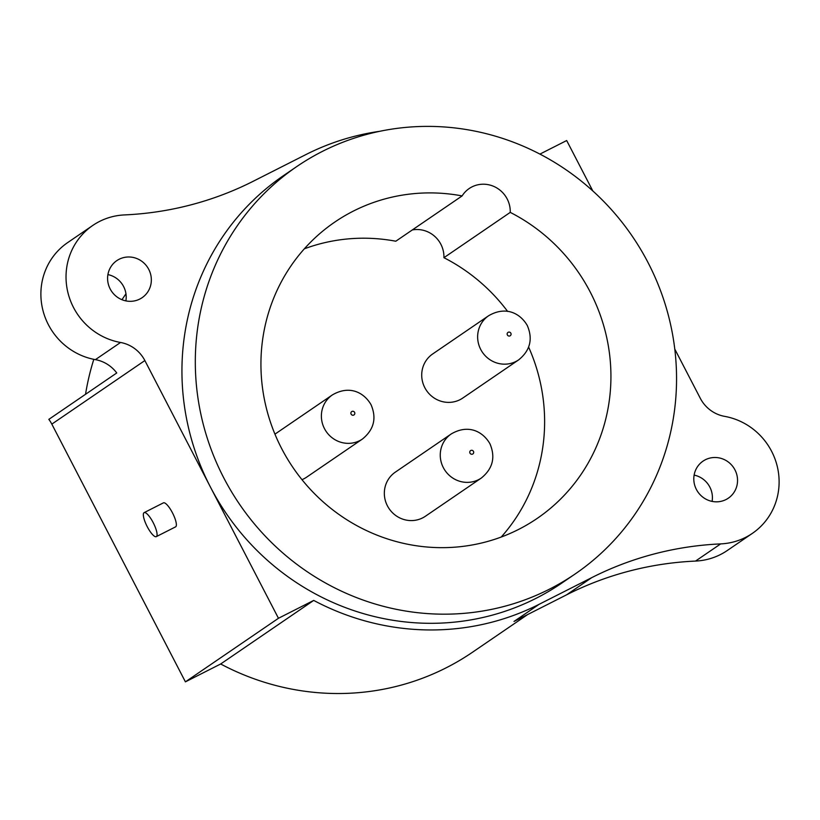 <?xml version="1.0" encoding="UTF-8"?>
<svg xmlns="http://www.w3.org/2000/svg" width="820" height="820" viewBox="0 0 820 820"><rect width="100%" height="100%" fill="white"/><g stroke="black" fill="none" stroke-linecap="round" stroke-linejoin="round"><path stroke-width="1.23" d="M296.758 166.573A246.717 237.738 55.7 0 0 223.737 477.804A246.717 237.738 55.7 0 0 575.107 573.99A246.717 237.738 55.7 0 0 648.128 262.759A246.717 237.738 55.7 0 0 296.758 166.573L283.392 175.695A246.717 237.738 55.7 0 0 210.371 486.936L144.863 360.554A33.64 32.421 55.7 0 0 120.54 342.473A65.046 62.679 -124.3 0 1 67.814 292.145A65.046 62.679 -124.3 0 1 92.773 225.449A65.046 62.679 -124.3 0 1 124.476 214.922A336.425 324.197 55.7 0 0 253.39 181.179L306.003 154.529A253.441 244.227 -124.3 0 1 379.793 131.292M539.919 154.099L566.681 140.538L592.809 190.937M110.177 288.937A22.427 21.617 55.7 0 0 142.116 297.68A22.427 21.617 55.7 0 0 148.758 269.38A22.427 21.617 55.7 0 0 116.809 260.637A22.427 21.617 55.7 0 0 110.177 288.937M674.798 349.105L700.28 398.264A33.64 32.421 55.7 0 0 724.593 416.355A65.046 62.679 -124.3 0 1 777.329 466.682A65.046 62.679 -124.3 0 1 752.37 533.369A65.046 62.679 -124.3 0 1 720.667 543.896A336.425 324.197 55.7 0 0 591.743 577.639L539.14 604.299A253.441 244.227 -124.3 0 1 313.712 600.414L278.462 618.28L210.371 486.936A246.717 237.738 55.7 0 0 561.741 583.122L575.107 573.99M696.385 489.437A22.427 21.617 55.7 0 0 728.324 498.181A22.427 21.617 55.7 0 0 734.966 469.891A22.427 21.617 55.7 0 0 703.027 461.137A22.427 21.617 55.7 0 0 696.385 489.437M107.912 274.597A22.427 21.617 -124.3 0 1 123.615 286.559A22.427 21.617 -124.3 0 1 125.88 300.889M752.37 533.369L727.227 550.548A65.046 62.679 -124.3 0 1 695.524 561.075A336.425 324.197 -124.3 0 0 566.61 594.818L513.996 621.468L539.14 604.299M694.12 475.108A22.427 21.617 -124.3 0 1 709.823 487.059A22.427 21.617 -124.3 0 1 712.088 501.399M120.54 342.473L95.407 359.642A65.046 62.679 -124.3 0 1 42.671 309.314A65.046 62.679 -124.3 0 1 67.629 242.628L92.773 225.449M95.407 359.642A33.64 32.421 -124.3 0 1 116.748 372.967L48.841 419.358A33.64 32.421 55.7 0 1 51.824 424.124L185.412 681.851L220.672 663.985L313.712 600.414M527.711 614.518L472.494 652.238A253.441 244.227 -124.3 0 1 220.672 663.985M85.536 394.287A253.441 244.227 -124.3 0 1 93.808 359.334M121.975 299.72A253.441 244.227 -124.3 0 1 125.962 293.806M278.462 618.28L185.412 681.851M156.282 536.639L175.572 526.87A13.458 3.567 -116.9 0 0 172.466 512.838A13.458 3.567 -116.9 0 0 163.416 502.855L144.125 512.633A13.458 3.567 -116.9 0 0 147.231 526.665A13.458 3.567 -116.9 0 0 156.282 536.639A13.458 3.567 -116.9 0 0 153.176 522.606A13.458 3.567 -116.9 0 0 144.125 512.633M462.111 195.918A179.426 172.907 55.7 0 0 334.714 222.128A179.426 172.907 55.7 0 0 293.17 467.82A179.426 172.907 55.7 0 0 537.151 518.435A179.426 172.907 55.7 0 0 510.245 212.38A26.691 25.717 55.7 0 0 496.561 187.8A26.691 25.717 55.7 0 0 469.173 188.549A26.691 25.717 55.7 0 0 462.111 195.918L395.793 241.223A179.426 172.907 55.7 0 0 304.322 248.829M501.225 537.038A179.426 172.907 55.7 0 0 528.644 347.137M507.641 311.436A179.426 172.907 55.7 0 0 443.928 257.695A26.691 25.717 55.7 0 0 412.286 229.959M510.245 212.38L443.928 257.695M462.798 398.038A26.691 25.717 -124.3 0 1 424.791 387.634A26.691 25.717 -124.3 0 1 432.683 353.963L488.607 315.751A26.691 25.717 -124.3 0 0 480.715 349.422A26.691 25.717 -124.3 0 0 518.722 359.826L462.798 398.038M481.34 478.029L425.416 516.241A26.691 25.717 -124.3 0 1 387.409 505.827A26.691 25.717 -124.3 0 1 395.312 472.156L451.236 433.954C468.886 423.612 483.257 432.037 489.929 443.753C495.669 457.232 492.81 468.661 481.34 478.029A26.691 25.717 -124.3 0 1 443.333 467.625A26.691 25.717 -124.3 0 1 451.226 433.954M362.471 439.007A26.691 25.717 -124.3 0 1 324.454 428.604A26.691 25.717 -124.3 0 1 332.356 394.933C350.017 384.59 364.377 393.016 371.05 404.731C376.8 418.21 373.94 429.639 362.471 439.007L306.547 477.219A26.691 25.717 -124.3 0 1 301.975 479.679M274.966 434.221A26.691 25.717 -124.3 0 1 276.432 433.134L332.356 394.933M720.667 543.896L695.524 561.075M591.743 577.639L566.61 594.818M144.863 360.554L51.824 424.124M354.588 412.368A2.019 1.947 -124.3 0 1 353.789 415.043A2.019 1.947 -124.3 0 1 351.124 414.131A2.019 1.947 -124.3 0 1 351.923 411.455A2.019 1.947 -124.3 0 1 354.588 412.368M469.993 453.152A2.019 1.947 -124.3 0 1 470.803 450.477A2.019 1.947 -124.3 0 1 473.468 451.389A2.019 1.947 -124.3 0 1 472.658 454.065A2.019 1.947 -124.3 0 1 469.993 453.152M507.375 334.949A2.019 1.947 -124.3 0 1 508.185 332.284A2.019 1.947 -124.3 0 1 510.85 333.197A2.019 1.947 -124.3 0 1 510.04 335.862A2.019 1.947 -124.3 0 1 507.375 334.949M518.722 359.826C530.191 350.458 533.051 339.039 527.311 325.56C520.638 313.845 506.268 305.419 488.607 315.751"/></g></svg>
